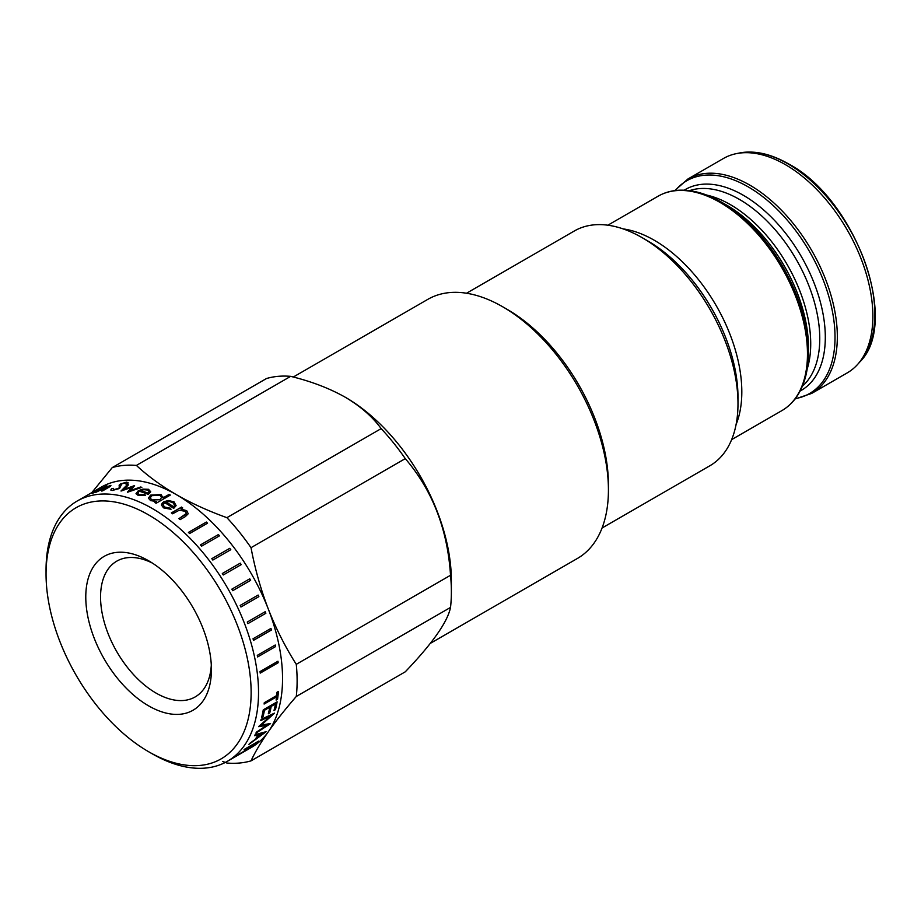 <?xml version="1.0" encoding="UTF-8"?>
<svg xmlns="http://www.w3.org/2000/svg" width="921" height="921" viewBox="0 0 921 921"><rect width="100%" height="100%" fill="white"/><g stroke="black" fill="none" stroke-linecap="round" stroke-linejoin="round"><path stroke-width="1.38" d="M602.058 528.009L709.918 465.738A135.548 78.262 -120 0 0 737.986 403.686A135.548 78.262 -120 0 0 642.144 237.676L642.144 237.676A135.548 78.262 -120 0 0 574.37 230.964L466.521 293.235M647.751 240.922L642.144 237.676L647.751 240.922A127.616 73.68 -120 0 1 737.986 397.216L737.986 403.686M726.439 205.003L721.58 202.206A122.827 70.917 -120 0 1 808.431 352.639L808.431 347.033A115.954 66.945 -120 0 0 726.439 205.003L721.58 202.206C706.868 193.744 692.845 189.738 679.514 190.198C671.628 190.532 664.467 192.547 658.055 196.231L607.86 225.208M687.906 178.996A123.794 71.47 -120 0 1 749.798 185.121A123.794 71.47 -120 0 1 830.673 294.202A123.794 71.47 -120 0 1 811.7 393.405L847.228 372.89A123.794 71.47 -120 0 0 857.831 364.175A123.794 71.47 -120 0 0 862.655 262.934A123.794 71.47 -120 0 0 785.337 164.606A123.794 71.47 -120 0 0 736.293 153.646A123.794 71.47 -120 0 0 723.446 158.481L687.906 178.996L674.713 190.624M148.592 560.762L148.592 560.762A88.842 51.288 60 0 1 211.416 669.567A88.842 51.288 60 0 1 148.592 705.843A88.842 51.288 60 0 1 85.78 597.038A88.842 51.288 60 0 1 148.592 560.762M211.3 665.1A78.389 45.256 60 0 1 195.183 696.921A78.389 45.256 60 0 1 155.983 693.041A78.389 45.256 60 0 1 104.775 623.966A78.389 45.256 60 0 1 116.794 561.142A78.389 45.256 60 0 1 152.402 563.099M152.287 753.839L148.592 751.709A145.023 83.73 60 0 1 46.05 574.094A145.023 83.73 60 0 1 148.592 514.897A145.023 83.73 60 0 1 251.134 692.5A145.023 83.73 60 0 1 148.592 751.709L152.287 753.839A150.25 86.747 60 0 0 227.406 761.287L251.433 747.415A150.25 86.747 60 0 0 268.31 731.758C276.001 720.878 285.326 709.124 296.274 696.483A163.305 94.287 60 0 0 296.274 664.329C285.314 647.049 275.989 628.64 268.31 609.08C260.781 589.417 255.013 568.948 251.019 547.684A163.305 94.287 60 0 0 226.9 517.671C208.434 511.04 191.568 503.35 176.314 494.623C161.14 485.77 147.832 476.03 136.389 465.416A163.305 94.287 60 0 0 112.27 467.569L91.824 492.585M46.05 574.094L46.05 569.834A150.25 86.747 60 0 1 77.168 501.047A150.25 86.747 60 0 1 152.287 508.496A150.25 86.747 60 0 1 250.443 640.889A150.25 86.747 60 0 1 227.406 761.287M170.327 495.072L156.121 503.28A150.25 86.747 60 0 0 154.878 502.601L156.628 501.588L150.572 500.587L148.396 498.157L150.584 495.118L161.094 494.554L163.04 497.881L169.096 494.393A150.25 86.747 60 0 1 170.327 495.072M163.155 497.052L163.04 497.939L169.096 494.45A150.181 86.712 60 0 1 170.281 495.095M144.965 494.681L145.472 495.452L138.069 495.325L135.997 493.691L138.311 490.72L142.824 489.109L148.58 489.293L150.607 491.941L148.177 494.404A150.25 86.747 60 0 0 139.278 491.227L137.666 493.311L139.163 494.554L144.965 494.681L145.483 495.51M150.664 491.181L150.607 491.941M127.248 484.688A150.25 86.747 60 0 1 128.48 484.803L124.001 489.35L134.397 485.643A150.25 86.747 60 0 1 134.593 485.678L130.379 490.513L140.591 487.013A150.25 86.747 60 0 1 141.857 487.347L127.651 492.182A150.25 86.747 60 0 0 127.409 492.125L131.611 487.301L121.227 490.997A150.25 86.747 60 0 0 121.008 490.974L127.259 484.745A150.181 86.712 60 0 1 128.422 484.86M111.464 488.786L113.202 488.349L113.605 489.673L118.418 488.418L119.327 487.6L119.131 485.171L120.547 483.962L126.833 482.086L127.846 483.594L125.958 484.02L125.291 482.903L121.71 483.905L119.534 488.498L112.189 490.502L110.796 490.03L111.464 488.786L113.214 488.406L113.628 489.742L118.441 488.475L119.339 487.67L119.154 485.229L120.57 484.02L126.856 482.144L127.858 483.652M119.293 486.311L119.154 485.229M128.1 482.581L127.846 483.594M125.958 484.02L125.291 482.903M120.743 484.941L121.031 485.77M109.783 485.517L109.76 485.459C111.648 485.298 111.004 486.104 107.803 487.888L102.634 490.87A150.25 86.747 60 0 0 101.575 491.031L108.517 486.967L108.333 486.219L96.291 492.136A150.25 86.747 60 0 0 95.289 492.413L105.42 486.564A150.25 86.747 60 0 1 106.422 486.288L104.591 487.347L110.923 485.528L104.591 487.347M101.759 490.997L108.551 487.025L108.333 486.219M104.833 486.253L106.778 485.275M102.196 487.589A150.25 86.747 60 0 1 103.164 487.255L93.033 493.103A150.25 86.747 60 0 0 92.065 493.437L102.219 487.646A150.181 86.712 60 0 1 102.887 487.416M84.341 496.914L77.168 501.047M92.618 492.228L91.087 493.115A150.181 86.712 60 0 1 91.11 493.103M92.894 491.987L93.804 491.503L92.929 492.033M85.02 496.523L88.428 494.554A150.25 86.747 60 0 1 91.087 493.115M162.499 502.601L168.186 500.494L174.034 501.818L176.107 505.629L173.689 508.404A150.25 86.747 60 0 0 164.652 502.624L163.052 504.789L164.606 507.034L170.466 508.219L170.984 509.301L163.524 507.851L161.359 504.938L162.499 502.601M93.746 491.48L101.183 487.186A150.25 86.747 60 0 1 176.314 494.623A150.25 86.747 60 0 1 268.31 609.08A150.25 86.747 60 0 1 268.31 731.758C260.781 742.533 255.013 752.238 251.019 760.873A163.305 94.287 60 0 1 226.9 763.025L222.525 761.402M112.27 467.569L266.526 378.508A163.305 94.287 60 0 1 290.645 376.355C311.137 381.329 329.304 388.259 345.133 397.158L345.133 397.158C360.583 406.334 372.591 416.822 381.156 428.622A163.305 94.287 60 0 1 405.275 458.623L251.019 547.684M345.594 397.423L345.605 397.423A149.593 86.367 60 0 1 345.605 397.423A149.593 86.367 60 0 1 451.371 580.633L451.371 591.835A163.305 94.287 60 0 1 450.53 607.423L296.274 696.483M293.281 377.034L427.851 299.337A149.593 86.367 60 0 1 502.647 306.751L502.647 306.751A149.593 86.367 60 0 1 608.424 489.96A149.593 86.367 60 0 1 577.444 558.437L430.337 643.365M507.264 309.41L502.647 306.751L507.264 309.421A143.054 82.591 60 0 1 507.264 309.421A143.054 82.591 60 0 1 608.424 484.63L608.424 489.96M290.645 376.355L136.389 465.416M381.156 428.622L226.9 517.671M405.275 458.623C432.49 490.409 447.571 529.299 450.53 575.268A163.305 94.287 60 0 1 451.371 591.835M450.53 575.268L296.274 664.329M450.53 607.423C447.629 621.825 432.548 643.295 405.275 671.812L251.019 760.873M276.553 696.863L264.108 704.047A150.25 86.747 60 0 0 264.269 702.711L276.703 695.528A150.25 86.747 60 0 0 277.014 692.247L278.43 691.418A150.25 86.747 60 0 1 277.543 699.246L276.116 700.075A150.25 86.747 60 0 0 276.553 696.863L264.12 703.989M277.117 701.837A150.25 86.747 60 0 1 275.437 709.677L274.009 710.494A150.25 86.747 60 0 0 275.471 703.943L271.2 706.395A150.25 86.747 60 0 1 269.749 712.958L268.322 713.775A150.25 86.747 60 0 0 269.784 707.224L264.454 710.298A150.25 86.747 60 0 1 262.992 716.86L261.576 717.678A150.25 86.747 60 0 0 263.256 709.838L277.117 701.837M258.813 726.427A150.25 86.747 60 0 1 258.72 726.681L266.894 725.264L256.406 732.137A150.25 86.747 60 0 1 255.9 733.174L270.498 723.641A150.25 86.747 60 0 0 270.567 723.492L261.265 725.103L274.412 713.291A150.25 86.747 60 0 0 274.47 713.13L261.115 719.393A150.25 86.747 60 0 1 260.77 720.579L270.383 716.066L258.813 726.427M265.996 731.838L248.923 744.364A150.25 86.747 60 0 0 249.637 743.443L255.117 739.448A150.25 86.747 60 0 0 258.11 734.785L254.599 735.706A150.25 86.747 60 0 0 255.175 734.613L266.088 731.7A150.25 86.747 60 0 1 265.996 731.838L248.889 744.306M258.617 741.106A150.25 86.747 60 0 1 254.484 744.882L253.068 745.699A150.25 86.747 60 0 0 256.464 742.66L252.204 745.124A150.25 86.747 60 0 1 248.797 748.163L247.381 748.98A150.25 86.747 60 0 0 250.777 745.941L244.03 749.832A150.25 86.747 60 0 0 244.767 749.107L258.617 741.106M252.884 746.137A150.25 86.747 60 0 1 248.302 749.222L246.874 750.039A150.25 86.747 60 0 0 250.639 747.564L246.379 750.028A150.25 86.747 60 0 1 242.614 752.503L241.187 753.32A150.25 86.747 60 0 0 244.951 750.845L238.205 754.748A150.25 86.747 60 0 0 239.023 754.138L252.884 746.137M181.495 507.068A150.25 86.747 60 0 1 182.726 507.955L180.907 509.014L186.721 510.706L188.229 513.745L185.305 516.623L180.136 519.617A150.25 86.747 60 0 0 178.916 518.627L185.835 514.436L186.456 513.377L185.259 511.259L179.169 510.257L172.607 513.803A150.25 86.747 60 0 0 171.364 512.905L181.495 507.114A150.181 86.712 60 0 1 182.692 507.978M206.35 522.046A150.25 86.747 60 0 1 207.536 523.186L189.588 533.547A150.25 86.747 60 0 0 188.414 532.407L206.339 522.08A150.181 86.712 60 0 1 207.501 523.209M218.392 534.548A150.25 86.747 60 0 1 219.509 535.826L201.561 546.176A150.25 86.747 60 0 0 200.444 544.91L218.369 534.594A150.181 86.712 60 0 1 219.474 535.838M211.807 558.69L229.72 548.352A150.25 86.747 60 0 1 230.791 549.699L212.843 560.06A150.25 86.747 60 0 0 211.795 558.679L229.72 548.352A150.181 86.712 60 0 1 230.757 549.722M240.254 563.145A150.25 86.747 60 0 1 241.21 564.619L223.273 574.969A150.25 86.747 60 0 0 222.318 573.507L240.231 563.168A150.181 86.712 60 0 1 241.187 564.631M249.764 578.802A150.25 86.747 60 0 1 250.616 580.345L232.679 590.695A150.25 86.747 60 0 0 231.827 589.164L249.764 578.802M258.133 595.058A150.25 86.747 60 0 1 258.87 596.647L240.934 607.008A150.25 86.747 60 0 0 240.185 605.419L258.133 595.058A150.181 86.712 60 0 1 258.836 596.658L240.922 606.997M265.236 611.682A150.25 86.747 60 0 1 265.847 613.282L247.899 623.644A150.25 86.747 60 0 0 247.289 622.043L265.236 611.682M270.958 628.41A150.25 86.747 60 0 1 271.43 630.022L253.494 640.371A150.25 86.747 60 0 0 253.022 638.771L270.958 628.41A150.181 86.712 60 0 1 271.396 630.01L253.482 640.348M275.229 645.011A150.25 86.747 60 0 1 275.563 646.588L257.615 656.949A150.25 86.747 60 0 0 257.281 655.372L275.229 645.011M277.981 661.22A150.25 86.747 60 0 1 278.154 662.752L260.217 673.113A150.25 86.747 60 0 0 260.033 671.582L277.981 661.22M278.154 662.752L260.206 673.067M277.935 661.243A150.181 86.712 60 0 1 278.107 662.729M275.563 646.588L257.604 656.915M275.195 645.034A150.181 86.712 60 0 1 275.517 646.577M265.202 611.705A150.181 86.712 60 0 1 265.801 613.294L247.899 623.632M250.616 580.345L232.679 590.695M249.729 578.825A150.181 86.712 60 0 1 250.593 580.357M222.318 573.507L240.231 563.168M200.456 544.933L218.369 534.594M188.437 532.43L206.339 522.08M180.907 509.014L186.71 510.764L188.229 513.745M178.95 518.65L186.456 513.377M171.41 512.939L181.495 507.114M161.359 504.973L163.639 501.818L168.186 500.54L174.034 501.864L176.107 505.675M163.052 504.789L164.606 507.08L170.454 508.265L170.984 509.348M166.022 501.991L166.022 502.037A150.181 86.712 60 0 1 173.689 506.895L174.599 505.203L172.849 502.578L169.291 501.508L166.022 501.991A150.25 86.747 60 0 1 173.701 506.838L174.587 505.261M154.924 502.624L156.628 501.588M148.396 498.18L150.595 495.176L161.094 494.612L163.04 497.939M159.92 499.746L161.601 497.375L159.863 495.279L151.804 495.671L150.169 497.973L151.861 499.942L159.92 499.746L161.612 497.409M151.861 499.942L159.92 499.689M150.169 497.973L151.861 499.896M135.997 493.714L138.323 490.778L142.836 489.166L148.592 489.35L150.607 491.998M137.678 493.368L139.175 494.612L144.965 494.738M140.648 490.548L140.66 490.605A150.181 86.712 60 0 1 148.2 493.253L149.098 491.595L147.406 490.03L143.895 489.719L140.648 490.548A150.25 86.747 60 0 1 148.189 493.196L149.098 491.641M124.001 489.35L134.408 485.701A150.181 86.712 60 0 1 134.547 485.724M130.379 490.513L140.602 487.071A150.181 86.712 60 0 1 141.765 487.37M127.42 492.182L131.611 487.301M121.019 491.031L127.259 484.745M125.981 484.078L125.314 482.961L125.981 484.078M110.808 490.064L111.476 488.844M108.551 487.025L108.356 486.276L108.551 487.025M95.542 492.344L105.443 486.622A150.181 86.712 60 0 1 106.214 486.415M92.399 493.322L102.219 487.646M89.061 494.197A150.25 86.747 60 0 1 89.671 493.829A150.25 86.747 60 0 1 91.432 492.862M92.653 492.113L89.671 493.829M250.639 747.564L246.344 749.97A150.181 86.712 60 0 1 243.029 752.181M244.951 750.845L238.689 754.391M252.4 746.424A150.181 86.712 60 0 1 248.716 748.9M254.484 744.882L253.367 745.446M256.464 742.66L252.158 745.066A150.181 86.712 60 0 1 248.762 748.105L247.68 748.727M250.777 745.941L244.215 749.659M258.41 741.221A150.181 86.712 60 0 1 254.449 744.824M258.11 734.785L254.553 735.66M263.348 733.323L259.181 734.44A150.181 86.712 60 0 1 256.832 738.101L263.348 733.323L259.227 734.486A150.25 86.747 60 0 1 256.867 738.158M260.724 720.544L270.383 716.066M258.674 726.634L266.894 725.264M270.452 723.595L255.865 733.128M274.4 713.165A150.181 86.712 60 0 1 274.366 713.257L261.265 725.103M275.437 709.677L274.032 710.425M275.471 703.943L271.154 706.361A150.181 86.712 60 0 1 269.703 712.923L268.345 713.706M269.784 707.224L264.408 710.264A150.181 86.712 60 0 1 262.946 716.814L261.599 717.597M277.06 701.871A150.181 86.712 60 0 1 275.391 709.642M278.384 691.452A150.181 86.712 60 0 1 277.497 699.212L277.543 699.246M277.497 699.212L276.127 700.006M736.086 424.546A123.794 71.47 -120 0 0 654.29 240.266A123.794 71.47 -120 0 0 623.137 228.903M808.431 352.639C808.408 369.609 804.862 383.746 797.793 395.063C793.557 401.729 788.238 406.921 781.837 410.639A123.794 71.47 -120 0 0 800.81 311.448A123.794 71.47 -120 0 0 719.946 202.367A123.794 71.47 -120 0 0 658.055 196.231M807.153 369.114A113.663 65.621 -120 0 0 730.353 204.623A113.663 65.621 -120 0 0 706.672 195.068M739.356 153.024C754.437 150.146 770.854 153.795 788.629 163.95C855.333 198.948 900.462 322.269 859.915 361.826A122.781 70.882 -120 0 0 864.692 261.414A122.781 70.882 -120 0 0 788.008 163.892A122.781 70.882 -120 0 0 739.356 153.024L736.293 153.646M795.353 398.586A122.827 70.917 -120 0 0 831.467 306.82A122.827 70.917 -120 0 0 748.163 186.848A122.827 70.917 -120 0 0 675.254 190.555M800.142 391.011A115.954 66.945 -120 0 0 819.368 298.485A115.954 66.945 -120 0 0 743.305 195.264A115.954 66.945 -120 0 0 684.199 190.198M802.387 386.21A113.663 65.621 -120 0 0 811.746 293.58A113.663 65.621 -120 0 0 739.39 199.397A113.663 65.621 -120 0 0 689.484 190.647M781.837 410.639L731.654 439.616M859.915 361.826L857.831 364.175M811.7 393.405L795.03 399.012M92.687 492.171L93.32 491.802"/></g></svg>
